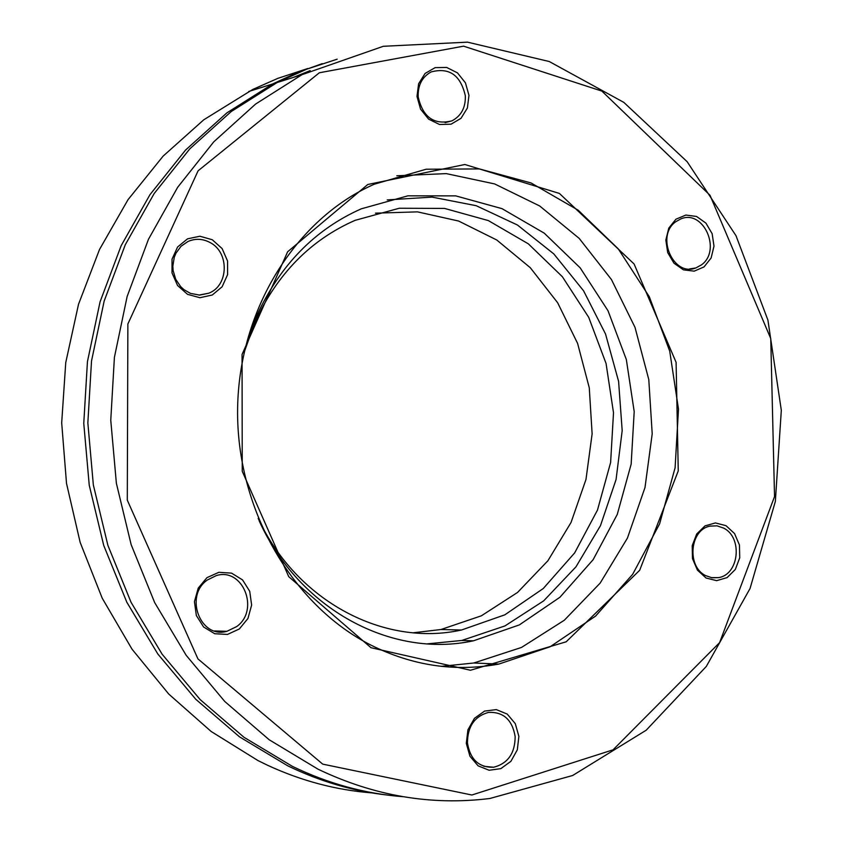 <?xml version="1.0" encoding="UTF-8"?>
<svg xmlns="http://www.w3.org/2000/svg" width="843" height="843" viewBox="0 0 843 843"><rect width="100%" height="100%" fill="white"/><g stroke="black" fill="none" stroke-linecap="round" stroke-linejoin="round"><path stroke-width="1.26" d="M370.836 645.064C291.256 604.642 236.156 508.023 237.61 408.623C238.98 309.181 295.893 218.748 374.271 184.217L426.158 169.222L479.446 168.927L531.058 182.952L578.15 210.181L618.235 248.843L649.279 296.694L669.711 351.099L678.489 409.161L675.095 467.802L659.605 523.882L632.671 574.294L595.558 616.117L550.142 646.75L498.866 664.073C455.22 672.134 412.543 665.801 370.836 645.064M370.994 647.709L470.478 670.259L566.18 641.797L639.668 570.289L678.257 470.9L676.097 362.342L634.094 263.985L559.425 193.447L464.883 164.501L367.79 184.48L287.611 251.804L242.057 354.471L242.247 471.279L288.749 576.675L370.994 647.709M322.7 764.127L197.936 658.899L127.293 500.141L127.873 323.986L198.084 170.823L319.328 72.772L463.576 46.165L601.881 91.097L709.996 195.26L770.755 338.58L774.538 496.59L719.606 642.608L613.051 749.827L471.859 795.012L322.7 764.127M468.971 95.375L465.441 82.846L457.496 72.888L446.685 67.451L435.125 67.64L425.093 73.446L418.613 83.742L416.99 96.471L420.552 109.116L428.592 119.116L439.488 124.49L451.068 124.195L461.016 118.305L467.391 108.02L468.971 95.375M206.967 577.645L198.231 588.108L194.427 601.628L196.345 615.516L203.595 626.981L214.712 633.725L227.462 634.431L239.317 628.983L247.937 618.499L251.636 605.063L249.728 591.301L242.573 579.921L231.572 573.135L218.874 572.313L206.967 577.645M706.076 578.013L716.687 580.669L727.119 577.592L735.338 569.436L739.732 557.803L739.448 545.01L734.548 533.556L725.992 525.674L715.444 522.934L704.99 525.895L696.687 534.009L692.208 545.674L692.472 558.582L697.435 570.131L706.076 578.013M466.305 743.389L469.941 756.245L478.097 765.844L489.13 770.26L500.837 768.637L510.89 761.334L517.317 749.827L518.877 736.382L515.284 723.631L507.223 714.074L496.274 709.595L484.588 711.092L474.461 718.31L467.918 729.838L466.305 743.389M212.257 239.728L199.928 236.24L187.557 238.822L177.588 246.999L172.035 259.17L172.014 272.911L177.546 285.471L187.515 294.323L199.917 297.716L212.267 295.008L222.131 286.768L227.589 274.639L227.568 261.024L222.109 248.569L212.257 239.728M704.053 266.904L711.123 257.979L714 246.124L712.145 233.701L705.928 223.121L696.55 216.461L685.854 215.06L675.938 219.212L668.784 228.116L665.833 240.023L667.688 252.563L673.979 263.216L683.452 269.844L694.189 271.151L704.053 266.904M396.821 175.787L446.242 173.616L494.641 183.932L539.657 205.955L579.183 238.39L611.438 279.528L635 327.347L648.794 379.582L652.208 433.797L645.011 487.486L627.434 538.087L600.153 583.114L564.315 620.237L521.532 647.424L473.819 662.998L441.31 666.349M318.043 769.195C374.134 796.003 431.395 805.771 489.857 798.49L572.65 775.497L646.181 730.228L706.329 666.402L750.038 588.519L775.349 501.469L781.313 410.309L767.91 320.077L735.971 235.65L687.119 161.666L623.809 102.372L549.267 61.528L467.517 42.15L383.302 46.291L301.92 74.721L255.577 104.079L213.743 141.866L177.673 187.283L148.484 239.254L127.145 296.462L114.406 357.358L110.76 420.236L116.376 483.292L131.16 544.673L154.669 602.576L186.198 655.338L224.754 701.471L269.159 739.743L318.043 769.195M403.017 796.688C364.998 793.758 328.096 783.632 292.31 766.319L244.017 737.309L200.191 699.637L162.141 654.231L131.055 602.313L107.883 545.337L93.341 484.936L87.851 422.891L91.518 361.004L104.163 301.056L125.291 244.733L154.174 193.532L189.865 148.779L231.256 111.518L277.105 82.551L306.704 69.189L337.179 59.179M371.816 792.884C336.178 790.102 301.509 780.924 267.811 765.37L258.042 760.607L211.14 731.471L168.716 694.031L132.045 649.215L102.224 598.203L80.159 542.397L66.513 483.397L61.687 422.891L65.743 362.616L78.515 304.281L99.516 249.486L128.031 199.675L163.142 156.103L203.774 119.79L252.826 89.421L277.821 78.367L307.779 68.515M387.179 795.044C353.017 791.134 319.866 781.387 287.716 765.813L239.538 736.877L195.808 699.311L157.852 654.031L126.84 602.26L103.731 545.453L89.242 485.231L83.763 423.365L87.44 361.658L100.054 301.878L121.15 245.703L149.98 194.649L185.608 150.012L226.915 112.846L272.679 83.942L297.115 72.646L322.205 63.646M701.376 264.934L695.844 267.948C673.251 277.231 655.296 235.734 675.865 221.667L680.902 218.874C703.557 209.138 721.924 250.571 701.376 264.934M465.325 95.765C465.715 107.546 461.258 115.902 451.964 120.844C434.071 125.291 422.807 117.272 418.17 96.776C417.801 85.217 422.111 76.945 431.1 71.95C449.182 67.145 460.594 75.08 465.325 95.765M209.981 242.489C229.549 252.247 228.79 285.777 208.758 293.206L199.665 295.103L190.434 293.375L183.922 289.623L180.697 286.652L175.713 279.265L173.131 270.614L172.836 266.093L174.269 257.263L175.966 253.185L181.066 246.24L188 241.477C195.386 238.306 202.71 238.643 209.981 242.489M207.315 580.026L216.198 575.621C242.826 567.033 260.076 610.1 236.662 626.591L226.893 631.312C200.423 639.099 183.974 596.085 207.315 580.026M467.454 742.946C467.57 726.466 474.577 716.287 488.476 712.409C503.408 711.713 512.302 719.774 515.157 736.592C515.041 753.336 507.855 763.558 493.598 767.256C478.929 767.646 470.215 759.543 467.454 742.946M705.602 575.59C686.455 566.401 689.88 529.573 710.101 526.116L717.003 525.832L723.673 528.118C742.841 537.476 739.163 574.473 718.647 577.613L712.008 577.792L705.602 575.59M375.451 213.163L417.475 211.867L458.571 221.024L496.769 240.002L530.3 267.716L557.644 302.753L577.603 343.417L589.278 387.812L592.123 433.871L585.98 479.467L571.048 522.46L547.908 560.753L517.56 592.439L481.364 615.811L440.994 629.51L413.207 632.787M243.954 352.901L255.039 322.005C277.431 273.648 310.793 239.76 355.114 220.339L399.276 208.242L444.546 208.421L488.36 220.592L528.34 243.838L562.365 276.715L588.72 317.337L606.064 363.502L613.504 412.754L610.617 462.501L597.476 510.089L574.652 552.913L543.25 588.54L504.841 614.821L461.49 630.016C383.839 647.224 296.441 601.038 258.169 518.392M387.211 199.917L432.08 197.114L476.211 205.703L517.433 225.007L553.788 253.891L583.598 290.835L605.537 334.018L618.593 381.352L622.187 430.625L616.075 479.509L600.469 525.663L575.98 566.823L543.672 600.859L504.999 625.906L461.827 640.459L427.317 643.862M244.554 350.235L256.841 315.472C280.276 264.871 315.082 229.328 361.278 208.822L407.896 195.829L455.715 195.871L501.996 208.642L544.23 233.142L580.184 267.853L608.024 310.772L626.338 359.55L634.199 411.595L631.154 464.156L617.266 514.43L593.145 559.668L559.931 597.255L519.309 624.926L473.45 640.806C391.352 658.657 299.002 608.994 259.212 520.921M498.866 664.073L473.819 662.998M301.92 74.721L277.105 82.551M272.679 83.942L248.738 91.487M695.844 267.948L689.448 268.959M451.964 120.844L445.104 122.646M208.758 293.206L198.895 295.092M226.893 631.312L214.565 630.954M493.598 767.256L483.756 766.276M718.647 577.613L711.197 577.645M293.28 77.451L310.182 70.601M461.49 630.016L440.994 629.51M473.45 640.806L461.827 640.459"/></g></svg>
